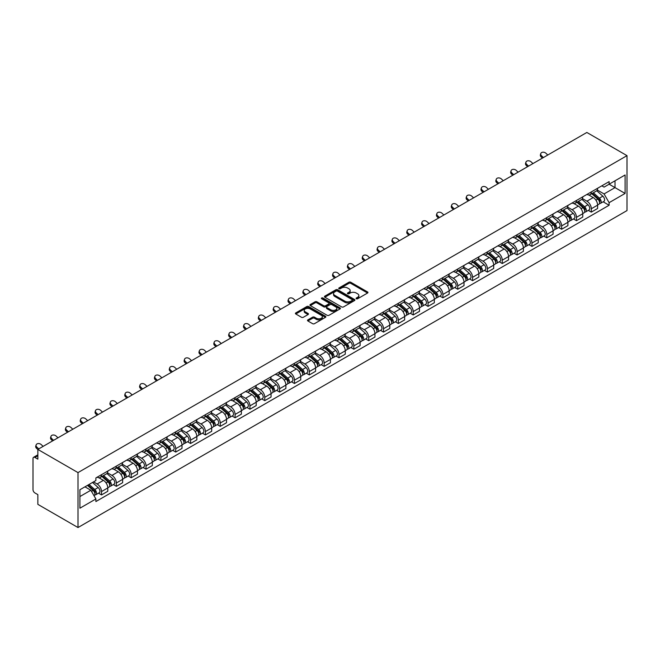 <?xml version="1.0" encoding="UTF-8"?>
<svg xmlns="http://www.w3.org/2000/svg" width="660" height="660" viewBox="0 0 660 660"><rect width="100%" height="100%" fill="white"/><g stroke="black" fill="none" stroke-linecap="round" stroke-linejoin="round"><path stroke-width="0.99" d="M356.334 298.757A0.924 0.536 0 0 0 357.646 298.757L367.562 293.032A1.32 0.759 0 0 0 367.95 292.487A1.32 0.759 0 0 0 367.562 291.951L350.757 282.249A1.32 0.759 0 0 0 348.884 282.249L338.968 287.974A0.924 0.536 0 0 0 340.271 288.733L341.558 287.991A4.224 2.442 0 0 1 347.531 287.991L348.934 288.799A4.224 2.442 0 0 1 350.171 290.524A4.224 2.442 0 0 1 348.934 292.248L347.647 292.99A0.924 0.536 0 0 0 348.959 293.741L350.237 293.007A4.224 2.442 0 0 1 356.218 293.007L357.621 293.815A4.224 2.442 0 0 1 358.858 295.54A4.224 2.442 0 0 1 357.621 297.264L356.334 298.007A0.924 0.536 0 0 0 356.334 298.757L356.334 298.007M307.89 319.885A1.32 0.759 0 0 0 307.502 320.422A1.32 0.759 0 0 0 307.89 320.958L312.601 323.68A1.32 0.759 0 0 0 314.474 323.68L325.495 317.32A1.32 0.759 0 0 0 325.875 316.784A1.32 0.759 0 0 0 325.495 316.239L308.682 306.537A1.32 0.759 0 0 0 306.809 306.537L295.796 312.898A1.32 0.759 0 0 0 295.408 313.442A1.32 0.759 0 0 0 295.796 313.978L301.488 317.27A1.32 0.759 0 0 0 303.361 317.27L308.072 314.548A1.32 0.759 0 0 0 308.459 314.003A1.32 0.759 0 0 0 308.072 313.467L305.25 311.834A3.531 2.038 0 0 1 304.21 310.39A3.531 2.038 0 0 1 306.397 308.509A3.531 2.038 0 0 1 310.25 308.946L321.313 315.34A3.531 2.038 0 0 1 322.344 316.784A3.531 2.038 0 0 1 320.166 318.664A3.531 2.038 0 0 1 316.313 318.227L314.474 317.163A1.32 0.759 0 0 0 312.601 317.163L307.89 319.885L307.89 320.958L312.601 318.26L312.601 317.163M78.004 472.601L37.851 449.419L586.847 132.462L627 155.644L78.004 472.601L78.004 527.538L627 210.581L627 155.644M341.649 306.916A1.32 0.759 0 0 0 343.513 306.916L354.536 300.556A1.32 0.759 0 0 0 354.923 300.011A1.32 0.759 0 0 0 354.536 299.475L337.73 289.765A1.32 0.759 0 0 0 335.858 289.765L324.835 296.134A1.32 0.759 0 0 0 324.448 296.67A1.32 0.759 0 0 0 324.835 297.206L341.649 306.916M321.989 298.955A0.924 0.536 0 0 1 322.921 299.087L322.921 297.99L340.015 307.857A1.32 0.759 0 0 1 340.403 308.393A1.32 0.759 0 0 1 340.015 308.938L328.993 315.298A1.32 0.759 0 0 1 327.129 315.298L310.315 305.596L310.315 304.516A1.32 0.759 0 0 0 309.928 305.052A1.32 0.759 0 0 0 310.315 305.596M310.315 304.516L315.034 301.793A1.32 0.759 0 0 1 316.899 301.793L323.713 305.728A1.32 0.759 0 0 0 325.586 305.728L328.713 303.922A1.32 0.759 0 0 0 329.101 303.385A1.32 0.759 0 0 0 328.713 302.841L321.618 298.749A0.924 0.536 0 0 1 322.921 297.99M37.851 449.419L37.851 459.145L34.906 457.446A2.689 1.551 -120 0 0 33.561 457.306A2.689 1.551 -120 0 0 33 458.543L33 489.637A2.689 1.551 -120 0 0 34.906 492.929L37.851 494.629L37.851 504.356L78.004 527.538M591.319 191.903A6.188 3.572 60 0 1 590.04 194.675L596.318 191.054A6.188 3.572 -120 0 0 597.597 188.273M582.409 198.561L586.946 201.185A6.188 3.572 60 0 1 591.319 208.766L597.597 205.136A6.188 3.572 -120 0 0 593.224 197.554L588.728 194.964M597.597 205.136L597.597 208.486L591.319 212.116L588.308 210.375M590.04 194.675A6.188 3.572 60 0 1 586.987 194.403M591.319 208.766L591.319 212.116M576.477 200.467A6.188 3.572 60 0 1 575.198 203.247L581.476 199.625A6.188 3.572 -120 0 0 582.755 196.845M573.466 218.947L576.477 220.688L582.755 217.058L582.755 213.708A6.188 3.572 -120 0 0 578.383 206.126L573.886 203.536M575.198 203.247A6.188 3.572 60 0 1 572.146 202.966M567.567 207.133L572.105 209.756A6.188 3.572 60 0 1 576.477 217.33L576.477 220.688M561.635 209.038A6.188 3.572 60 0 1 560.348 211.819L566.635 208.189A6.188 3.572 -120 0 0 567.913 205.417M558.624 227.518L561.635 229.251L567.913 225.629L567.913 222.28A6.188 3.572 -120 0 0 563.541 214.698L559.045 212.099M560.348 211.819A6.188 3.572 60 0 1 557.304 211.538M552.725 215.704L557.255 218.32A6.188 3.572 60 0 1 561.635 225.901L561.635 229.251M546.793 217.61A6.188 3.572 60 0 1 545.506 220.39L551.793 216.761A6.188 3.572 -120 0 0 553.072 213.98M543.782 236.082L546.793 237.823L553.072 234.201L553.072 230.843A6.188 3.572 -120 0 0 548.691 223.27L544.203 220.671M545.506 220.39A6.188 3.572 60 0 1 542.462 220.11M537.875 224.276L542.413 226.891A6.188 3.572 60 0 1 546.793 234.473L546.793 237.823M531.952 226.174A6.188 3.572 60 0 1 530.665 228.954L536.943 225.332A6.188 3.572 -120 0 0 538.23 222.552M528.94 244.654L531.952 246.394L538.23 242.764L538.23 239.415A6.188 3.572 -120 0 0 533.849 231.833L529.353 229.243M530.665 228.954A6.188 3.572 60 0 1 527.62 228.673M523.034 232.84L527.571 235.463A6.188 3.572 60 0 1 531.952 243.045L531.952 246.394M517.102 234.745A6.188 3.572 60 0 1 515.823 237.526L522.101 233.904A6.188 3.572 -120 0 0 523.388 231.124M514.099 253.225L517.102 254.966L523.388 251.336L523.388 247.987A6.188 3.572 -120 0 0 519.007 240.405L514.511 237.806M515.823 237.526A6.188 3.572 60 0 1 512.779 237.245M508.192 241.411L512.729 244.035A6.188 3.572 60 0 1 517.102 251.608L517.102 254.966M502.26 243.317A6.188 3.572 60 0 1 500.981 246.097L507.26 242.467A6.188 3.572 -120 0 0 508.538 239.687M499.249 261.797L502.26 263.53L508.546 259.908L508.546 256.558A6.188 3.572 -120 0 0 504.166 248.977L499.669 246.378M500.981 246.097A6.188 3.572 60 0 1 497.937 245.817M493.35 249.983L497.887 252.599A6.188 3.572 60 0 1 502.26 260.18L502.26 263.53M487.418 251.889A6.188 3.572 60 0 1 486.139 254.661L492.418 251.039A6.188 3.572 -120 0 0 493.696 248.259M484.407 270.361L487.418 272.101L493.696 268.48L493.696 265.122A6.188 3.572 -120 0 0 489.324 257.54L484.828 254.95M486.139 254.661A6.188 3.572 60 0 1 483.087 254.389M478.508 258.555L483.046 261.17A6.188 3.572 60 0 1 487.418 268.752L487.418 272.101M472.577 260.452A6.188 3.572 60 0 1 471.298 263.233L477.576 259.611A6.188 3.572 -120 0 0 478.855 256.831M469.565 278.933L472.577 280.673L478.855 277.043L478.855 273.694A6.188 3.572 -120 0 0 474.482 266.112L469.986 263.522M471.298 263.233A6.188 3.572 60 0 1 468.245 262.952M463.666 267.118L468.204 269.742A6.188 3.572 60 0 1 472.577 277.324L472.577 280.673M457.735 269.024A6.188 3.572 60 0 1 456.456 271.804L462.734 268.174A6.188 3.572 -120 0 0 464.013 265.402M454.723 287.504L457.735 289.237L464.013 285.615L464.013 282.265A6.188 3.572 -120 0 0 459.64 274.684L455.144 272.085M456.456 271.804A6.188 3.572 60 0 1 453.404 271.524M448.825 275.69L453.354 278.305A6.188 3.572 60 0 1 457.735 285.887L457.735 289.237M442.893 277.596A6.188 3.572 60 0 1 441.606 280.376L447.892 276.746A6.188 3.572 -120 0 0 449.171 273.966M439.882 296.068L442.893 297.808L449.171 294.187L449.171 290.837A6.188 3.572 -120 0 0 444.79 283.255L440.303 280.657M441.606 280.376A6.188 3.572 60 0 1 438.562 280.096M433.983 284.262L438.512 286.877A6.188 3.572 60 0 1 442.893 294.459L442.893 297.808M428.051 286.168A6.188 3.572 60 0 1 426.764 288.94L433.042 285.318A6.188 3.572 -120 0 0 434.329 282.538M425.04 304.639L428.051 306.38L434.329 302.75L434.329 299.401A6.188 3.572 -120 0 0 429.949 291.819L425.461 289.228M426.764 288.94A6.188 3.572 60 0 1 423.72 288.659M419.133 292.825L423.67 295.449A6.188 3.572 60 0 1 428.051 303.031L428.051 306.38M413.209 294.731A6.188 3.572 60 0 1 411.923 297.512L418.201 293.89A6.188 3.572 -120 0 0 419.488 291.109M410.198 313.211L413.209 314.952L419.488 311.322L419.488 307.972A6.188 3.572 -120 0 0 415.107 300.391L410.611 297.8M411.923 297.512A6.188 3.572 60 0 1 408.878 297.231M404.291 301.397L408.829 304.021A6.188 3.572 60 0 1 413.209 311.594L413.209 314.952M398.359 303.303A6.188 3.572 60 0 1 397.081 306.083L403.359 302.453A6.188 3.572 -120 0 0 404.646 299.681M395.348 321.783L398.359 323.515L404.646 319.894L404.646 316.544A6.188 3.572 -120 0 0 400.265 308.962L395.769 306.364M397.081 306.083A6.188 3.572 60 0 1 394.036 305.803M389.45 309.969L393.987 312.584A6.188 3.572 60 0 1 398.359 320.166L398.359 323.515M383.518 311.875A6.188 3.572 60 0 1 382.239 314.647L388.517 311.025A6.188 3.572 -120 0 0 389.796 308.245M380.507 330.346L383.518 332.087L389.796 328.465L389.796 325.108A6.188 3.572 -120 0 0 385.423 317.534L380.927 314.935M382.239 314.647A6.188 3.572 60 0 1 379.195 314.375M374.608 318.541L379.145 321.156A6.188 3.572 60 0 1 383.518 328.738L383.518 332.087M368.676 320.438A6.188 3.572 60 0 1 367.397 323.218L373.675 319.597A6.188 3.572 -120 0 0 374.954 316.816M365.665 338.918L368.676 340.659L374.954 337.029L374.954 333.679A6.188 3.572 -120 0 0 370.582 326.098L366.085 323.507M367.397 323.218A6.188 3.572 60 0 1 364.345 322.938M359.766 327.104L364.303 329.728A6.188 3.572 60 0 1 368.676 337.31L368.676 340.659M353.834 329.01A6.188 3.572 60 0 1 352.555 331.79L358.834 328.16A6.188 3.572 -120 0 0 360.112 325.388M350.823 347.49L353.834 349.222L360.112 345.601L360.112 342.251A6.188 3.572 -120 0 0 355.74 334.67L351.244 332.071M352.555 331.79A6.188 3.572 60 0 1 349.503 331.51M344.924 335.676L349.453 338.291A6.188 3.572 60 0 1 353.834 345.873L353.834 349.222M338.992 337.582A6.188 3.572 60 0 1 337.705 340.362L343.992 336.732A6.188 3.572 -120 0 0 345.271 333.952M335.981 356.053L338.992 357.794L345.271 354.173L345.271 350.823A6.188 3.572 -120 0 0 340.898 343.241L336.402 340.642M337.705 340.362A6.188 3.572 60 0 1 334.661 340.082M330.082 344.248L334.612 346.863A6.188 3.572 60 0 1 338.992 354.445L338.992 357.794M324.151 346.153A6.188 3.572 60 0 1 322.864 348.925L329.15 345.304A6.188 3.572 -120 0 0 330.429 342.524M321.139 364.625L324.151 366.366L330.429 362.736L330.429 359.387A6.188 3.572 -120 0 0 326.048 351.805L321.56 349.214M322.864 348.925A6.188 3.572 60 0 1 319.82 348.653M315.233 352.811L319.77 355.435A6.188 3.572 60 0 1 324.151 363.016L324.151 366.366M309.309 354.717A6.188 3.572 60 0 1 308.022 357.497L314.3 353.875A6.188 3.572 -120 0 0 315.587 351.095M306.298 373.197L309.309 374.938L315.587 371.308L315.587 367.958A6.188 3.572 -120 0 0 311.207 360.376L306.71 357.786M308.022 357.497A6.188 3.572 60 0 1 304.978 357.217M300.391 361.383L304.928 364.007A6.188 3.572 60 0 1 309.309 371.58L309.309 374.938M294.459 363.289A6.188 3.572 60 0 1 293.18 366.069L299.459 362.439A6.188 3.572 -120 0 0 300.745 359.667M291.448 381.769L294.459 383.501L300.745 379.879L300.745 376.53A6.188 3.572 -120 0 0 296.365 368.948L291.868 366.349M293.18 366.069A6.188 3.572 60 0 1 290.136 365.788M285.549 369.955L290.087 372.57A6.188 3.572 60 0 1 294.459 380.152L294.459 383.501M279.617 371.861A6.188 3.572 60 0 1 278.338 374.641L284.617 371.011A6.188 3.572 -120 0 0 285.896 368.23M276.606 390.332L279.617 392.073L285.896 388.451L285.896 385.093A6.188 3.572 -120 0 0 281.523 377.52L277.027 374.921M278.338 374.641A6.188 3.572 60 0 1 275.294 374.36M270.707 378.526L275.245 381.142A6.188 3.572 60 0 1 279.617 388.724L279.617 392.073M264.775 380.424A6.188 3.572 60 0 1 263.497 383.204L269.775 379.582A6.188 3.572 -120 0 0 271.054 376.802M261.764 398.904L264.775 400.645L271.054 397.015L271.054 393.665A6.188 3.572 -120 0 0 266.681 386.084L262.185 383.493M263.497 383.204A6.188 3.572 60 0 1 260.444 382.924M255.865 387.09L260.403 389.713A6.188 3.572 60 0 1 264.775 397.295L264.775 400.645M249.934 388.996A6.188 3.572 60 0 1 248.655 391.776L254.933 388.154A6.188 3.572 -120 0 0 256.212 385.374M246.922 407.476L249.934 409.216L256.212 405.587L256.212 402.237A6.188 3.572 -120 0 0 251.839 394.655L247.343 392.057M248.655 391.776A6.188 3.572 60 0 1 245.602 391.495M241.024 395.662L245.561 398.277A6.188 3.572 60 0 1 249.934 405.859L249.934 409.216M235.092 397.567A6.188 3.572 60 0 1 233.813 400.348L240.091 396.718A6.188 3.572 -120 0 0 241.37 393.938M232.081 416.048L235.092 417.78L241.37 414.158L241.37 410.809A6.188 3.572 -120 0 0 236.998 403.227L232.501 400.628M233.813 400.348A6.188 3.572 60 0 1 230.761 400.067M226.182 404.233L230.711 406.849A6.188 3.572 60 0 1 235.092 414.43L235.092 417.78M220.25 406.139A6.188 3.572 60 0 1 218.963 408.911L225.25 405.289A6.188 3.572 -120 0 0 226.528 402.509M217.239 424.611L220.25 426.352L226.528 422.73L226.528 419.372A6.188 3.572 -120 0 0 222.148 411.79L217.66 409.2M218.963 408.911A6.188 3.572 60 0 1 215.919 408.639M211.34 412.805L215.87 415.421A6.188 3.572 60 0 1 220.25 423.002L220.25 426.352M205.408 414.703A6.188 3.572 60 0 1 204.121 417.483L210.4 413.861A6.188 3.572 -120 0 0 211.687 411.081M202.397 433.183L205.408 434.923L211.687 431.293L211.687 427.944A6.188 3.572 -120 0 0 207.306 420.362L202.81 417.772M204.121 417.483A6.188 3.572 60 0 1 201.077 417.202M196.49 421.369L201.028 423.992A6.188 3.572 60 0 1 205.408 431.574L205.408 434.923M190.558 423.274A6.188 3.572 60 0 1 189.28 426.055L195.558 422.425A6.188 3.572 -120 0 0 196.845 419.653M187.555 441.755L190.567 443.487L196.845 439.865L196.845 436.516A6.188 3.572 -120 0 0 192.464 428.934L187.968 426.335M189.28 426.055A6.188 3.572 60 0 1 186.236 425.774M181.648 429.94L186.186 432.556A6.188 3.572 60 0 1 190.567 440.137L190.567 443.487M175.717 431.846A6.188 3.572 60 0 1 174.438 434.627L180.716 430.996A6.188 3.572 -120 0 0 182.003 428.216M172.706 450.318L175.717 452.059L182.003 448.437L182.003 445.087A6.188 3.572 -120 0 0 177.623 437.506L173.126 434.907M174.438 434.627A6.188 3.572 60 0 1 171.394 434.346M166.807 438.512L171.344 441.127A6.188 3.572 60 0 1 175.717 448.709L175.717 452.059M160.875 440.418A6.188 3.572 60 0 1 159.596 443.19L165.874 439.568A6.188 3.572 -120 0 0 167.153 436.788M157.864 458.89L160.875 460.63L167.153 457.001L167.153 453.651A6.188 3.572 -120 0 0 162.781 446.069L158.285 443.479M159.596 443.19A6.188 3.572 60 0 1 156.552 442.909M151.965 447.076L156.502 449.699A6.188 3.572 60 0 1 160.875 457.281L160.875 460.63M146.033 448.981A6.188 3.572 60 0 1 144.755 451.762L151.033 448.14A6.188 3.572 -120 0 0 152.311 445.36M143.022 467.462L146.033 469.202L152.311 465.572L152.311 462.223A6.188 3.572 -120 0 0 147.939 454.641L143.443 452.05M144.755 451.762A6.188 3.572 60 0 1 141.702 451.481M137.123 455.647L141.661 458.271A6.188 3.572 60 0 1 146.033 465.844L146.033 469.202M131.191 457.553A6.188 3.572 60 0 1 129.913 460.334L136.191 456.704A6.188 3.572 -120 0 0 137.47 453.931M128.18 476.033L131.191 477.766L137.47 474.144L137.47 470.794A6.188 3.572 -120 0 0 133.097 463.213L128.601 460.614M129.913 460.334A6.188 3.572 60 0 1 126.86 460.053M122.281 464.219L126.811 466.834A6.188 3.572 60 0 1 131.191 474.416L131.191 477.766M116.35 466.125A6.188 3.572 60 0 1 115.063 468.897L121.349 465.275A6.188 3.572 -120 0 0 122.628 462.495M113.338 484.597L116.35 486.337L122.628 482.716L122.628 479.358A6.188 3.572 -120 0 0 118.247 471.784L113.759 469.186M115.063 468.897A6.188 3.572 60 0 1 112.018 468.625M107.44 472.791L111.969 475.406A6.188 3.572 60 0 1 116.35 482.988L116.35 486.337M101.508 474.688A6.188 3.572 60 0 1 100.221 477.469L106.499 473.847A6.188 3.572 -120 0 0 107.786 471.067M98.497 493.168L101.508 494.909L107.786 491.279L107.786 487.93A6.188 3.572 -120 0 0 103.406 480.348L98.918 477.757M100.221 477.469A6.188 3.572 60 0 1 97.177 477.188M93.514 481.891L97.127 483.978A6.188 3.572 60 0 1 101.508 491.56L101.508 494.909M601.837 185.831L604.073 187.118L625.094 174.982L615.013 180.807L615.013 187.613L604.073 193.933L597.25 189.998M79.909 496.551L90.849 490.24L95.89 498.968L79.909 508.2L79.909 489.745L95.89 480.513L95.89 477.931L609.114 181.624L609.114 184.206L625.094 193.438L609.114 202.669L604.073 193.933M625.094 174.982L625.094 193.438M95.89 498.968L95.89 501.55L609.114 205.252L609.114 202.669M90.849 490.24L84.95 486.832M603.149 201.811L609.114 205.252M356.705 298.889L357.621 298.361A4.224 2.442 0 0 0 358.858 296.637L358.858 295.54M350.171 290.524L350.171 291.621A4.224 2.442 0 0 1 348.934 293.345L348.018 293.873M367.546 293.04L350.757 283.346A1.32 0.759 0 0 0 348.884 283.346L339.331 288.857M354.519 300.564L337.73 290.87A1.32 0.759 0 0 0 335.858 290.87L324.852 297.223L324.835 296.134M352.201 300.391A0.924 0.536 0 0 0 352.201 299.632L337.45 291.118A0.924 0.536 0 0 0 336.138 291.118L334.785 291.901A4.224 2.442 0 0 0 333.548 293.626A4.224 2.442 0 0 0 334.785 295.35L344.875 301.174A4.224 2.442 0 0 0 350.848 301.174L352.201 300.391L352.201 301.488A0.924 0.536 0 0 0 352.473 301.108L352.473 300.011M333.548 293.626L333.548 294.723A4.224 2.442 0 0 0 334.785 296.447L334.785 295.35M352.201 301.488L350.848 302.272A4.224 2.442 0 0 1 344.875 302.272L334.785 296.447M310.332 305.605L315.034 302.89L315.034 301.793M329.101 303.385L329.101 304.483A1.32 0.759 0 0 1 328.713 305.019L325.586 306.826A1.32 0.759 0 0 1 323.713 306.826L316.899 302.89A1.32 0.759 0 0 0 315.034 302.89M322.921 299.087L339.999 308.946M330.792 309.812A3.531 2.038 0 0 0 334.645 310.258A3.531 2.038 0 0 0 336.823 308.368A3.531 2.038 0 0 0 335.791 306.925L331.889 304.681A1.32 0.759 0 0 0 330.025 304.681L326.89 306.479A1.32 0.759 0 0 0 326.502 307.024A1.32 0.759 0 0 0 326.89 307.56L330.792 309.812L330.792 310.909A3.531 2.038 0 0 0 334.645 311.355A3.531 2.038 0 0 0 336.823 309.466L336.823 308.368M326.502 307.024L326.502 308.121A1.32 0.759 0 0 0 326.89 308.657L326.89 307.56M330.792 310.909L326.89 308.657M322.344 316.784L322.344 317.881A3.531 2.038 0 0 1 320.166 319.762A3.531 2.038 0 0 1 316.313 319.325L314.474 318.26A1.32 0.759 0 0 0 312.601 318.26M304.21 310.39L304.21 311.487A3.531 2.038 0 0 0 305.25 312.931L305.25 311.834M308.055 314.556L305.25 312.931M325.471 317.328L308.682 307.634A1.32 0.759 0 0 0 306.809 307.634L295.812 313.987L295.796 312.898M591.748 193.694L597.795 199.089A3.366 1.939 60 0 1 598.851 204.286L597.597 205.012M591.913 193.834L594.759 195.475M592.358 193.339L599.09 199.345A1.617 0.932 60 0 1 599.593 201.844A1.617 0.932 60 0 1 599.453 201.902M593.365 192.753L599.412 198.157A3.366 1.939 60 0 1 600.468 203.354A3.366 1.939 60 0 1 599.453 203.462M596.739 190.732L602.844 196.177A3.366 1.939 60 0 1 603.9 201.374L600.468 203.354M547.792 155.009L545.919 153.252A3.094 2.236 17.7 0 0 542.933 152.196A3.094 2.236 17.7 0 0 540.779 153.574A3.094 2.236 17.7 0 0 541.538 155.785L541.175 156.931A3.094 2.236 -162.3 0 1 540.416 154.729L540.779 153.574M543.419 157.542L541.538 155.785M541.175 156.931L542.429 158.111M576.906 202.257L582.953 207.661A3.366 1.939 60 0 1 584.009 212.858L582.755 213.584M577.063 202.405L579.917 204.047M577.516 201.91L584.248 207.916A1.617 0.932 60 0 1 584.752 210.408A1.617 0.932 60 0 1 584.603 210.466M578.523 201.325L584.57 206.72A3.366 1.939 60 0 1 585.626 211.926A3.366 1.939 60 0 1 584.611 212.033M581.897 199.303L587.994 204.749A3.366 1.939 60 0 1 589.05 209.946L585.626 211.926M562.064 210.829L568.111 216.224A3.366 1.939 60 0 1 569.167 221.43L567.913 222.156M562.221 210.969L565.067 212.619M562.675 210.474L569.407 216.48A1.617 0.932 60 0 1 569.91 218.98A1.617 0.932 60 0 1 569.761 219.037M563.681 209.896L569.729 215.292A3.366 1.939 60 0 1 570.784 220.498A3.366 1.939 60 0 1 569.77 220.605M567.056 207.867L573.152 213.312A3.366 1.939 60 0 1 574.208 218.518L570.784 220.498M532.95 163.581L531.077 161.824A3.094 2.236 17.7 0 0 528.091 160.768A3.094 2.236 17.7 0 0 525.938 162.145A3.094 2.236 17.7 0 0 526.696 164.348L526.333 165.503A3.094 2.236 -162.3 0 1 525.574 163.3L525.938 162.145M528.569 166.106L526.696 164.348M526.333 165.503L527.587 166.675M518.108 172.153L516.236 170.395A3.094 2.236 17.7 0 0 513.241 169.331A3.094 2.236 17.7 0 0 511.096 170.717A3.094 2.236 17.7 0 0 511.855 172.92L511.492 174.075A3.094 2.236 -162.3 0 1 510.724 171.864L511.096 170.717M513.727 174.677L511.855 172.92M511.492 174.075L512.746 175.246M547.222 219.4L553.27 224.796A3.366 1.939 60 0 1 554.326 229.993L553.072 230.72M547.379 219.541L550.226 221.183M547.833 219.046L554.565 225.052A1.617 0.932 60 0 1 555.068 227.551A1.617 0.932 60 0 1 554.92 227.609M548.839 218.468L554.887 223.864A3.366 1.939 60 0 1 555.943 229.061A3.366 1.939 60 0 1 554.928 229.168M552.214 216.439L558.31 221.884A3.366 1.939 60 0 1 559.366 227.089L555.943 229.061M532.381 227.972L538.428 233.368A3.366 1.939 60 0 1 539.484 238.565L538.23 239.291M532.538 228.112L535.384 229.754M532.991 227.617L539.715 233.624A1.617 0.932 60 0 1 540.226 236.115A1.617 0.932 60 0 1 540.078 236.173M533.998 227.032L540.045 232.435A3.366 1.939 60 0 1 541.101 237.633A3.366 1.939 60 0 1 540.086 237.74M537.364 225.011L543.469 230.455A3.366 1.939 60 0 1 544.525 235.653L541.101 237.633M517.539 236.536L523.586 241.931A3.366 1.939 60 0 1 524.642 247.137L523.38 247.863M517.696 236.684L520.542 238.326M518.141 236.189L524.873 242.187A1.617 0.932 60 0 1 525.385 244.687A1.617 0.932 60 0 1 525.236 244.745M519.156 235.603L525.203 240.999A3.366 1.939 60 0 1 526.259 246.205A3.366 1.939 60 0 1 525.244 246.312M522.522 233.582L528.627 239.027A3.366 1.939 60 0 1 529.683 244.225L526.259 246.205M503.266 180.716L501.394 178.967A3.094 2.236 17.7 0 0 498.399 177.903A3.094 2.236 17.7 0 0 496.254 179.289A3.094 2.236 17.7 0 0 497.013 181.492L496.642 182.638A3.094 2.236 -162.3 0 1 495.883 180.436L496.254 179.289M498.886 183.249L497.013 181.492M496.642 182.638L497.896 183.818M488.425 189.288L486.544 187.531A3.094 2.236 17.7 0 0 483.557 186.475A3.094 2.236 17.7 0 0 481.412 187.852A3.094 2.236 17.7 0 0 482.171 190.063L481.8 191.21A3.094 2.236 -162.3 0 1 481.041 189.007L481.412 187.852M484.044 191.812L482.171 190.063M481.8 191.21L483.054 192.39M473.575 197.86L471.702 196.102A3.094 2.236 17.7 0 0 468.715 195.046A3.094 2.236 17.7 0 0 466.57 196.424A3.094 2.236 17.7 0 0 467.329 198.627L466.958 199.782A3.094 2.236 -162.3 0 1 466.199 197.579L466.57 196.424M469.202 200.384L467.329 198.627M466.958 199.782L468.212 200.953M502.689 245.108L508.736 250.503A3.366 1.939 60 0 1 509.792 255.709L508.538 256.426M502.854 245.248L505.7 246.898M503.299 244.753L510.031 250.759A1.617 0.932 60 0 1 510.543 253.258A1.617 0.932 60 0 1 510.394 253.316M504.306 244.175L510.361 249.571A3.366 1.939 60 0 1 511.417 254.768A3.366 1.939 60 0 1 510.394 254.884M507.68 242.146L513.785 247.591A3.366 1.939 60 0 1 514.841 252.797L511.417 254.768M458.733 206.431L456.86 204.674A3.094 2.236 17.7 0 0 453.874 203.61A3.094 2.236 17.7 0 0 451.729 204.996A3.094 2.236 17.7 0 0 452.488 207.199L452.116 208.354A3.094 2.236 -162.3 0 1 451.358 206.143L451.729 204.996M454.361 208.956L452.488 207.199M452.116 208.354L453.37 209.525M487.847 253.679L493.894 259.075A3.366 1.939 60 0 1 494.951 264.272L493.696 264.998M488.012 253.82L490.858 255.461M488.458 253.325L495.19 259.33A1.617 0.932 60 0 1 495.693 261.83A1.617 0.932 60 0 1 495.553 261.888M489.464 252.739L495.511 258.142A3.366 1.939 60 0 1 496.567 263.34A3.366 1.939 60 0 1 495.553 263.447M492.838 250.717L498.943 256.162A3.366 1.939 60 0 1 499.999 261.36L496.567 263.34M443.891 214.995L442.018 213.238A3.094 2.236 17.7 0 0 439.032 212.182A3.094 2.236 17.7 0 0 436.879 213.559A3.094 2.236 17.7 0 0 437.638 215.77L437.275 216.917A3.094 2.236 -162.3 0 1 436.516 214.714L436.879 213.559M439.519 217.528L437.638 215.77M437.275 216.917L438.529 218.097M473.005 262.243L479.053 267.647A3.366 1.939 60 0 1 480.109 272.844L478.855 273.57M473.17 262.391L476.017 264.033M473.616 261.896L480.348 267.902A1.617 0.932 60 0 1 480.851 270.394A1.617 0.932 60 0 1 480.703 270.451M474.622 261.31L480.67 266.706A3.366 1.939 60 0 1 481.726 271.912A3.366 1.939 60 0 1 480.711 272.019M477.997 259.289L484.093 264.734A3.366 1.939 60 0 1 485.149 269.932L481.726 271.912M429.049 223.567L427.177 221.809A3.094 2.236 17.7 0 0 424.19 220.753A3.094 2.236 17.7 0 0 422.037 222.131A3.094 2.236 17.7 0 0 422.796 224.334L422.433 225.489A3.094 2.236 -162.3 0 1 421.674 223.286L422.037 222.131M424.677 226.091L422.796 224.334M422.433 225.489L423.687 226.66M458.164 270.814L464.211 276.21A3.366 1.939 60 0 1 465.267 281.416L464.013 282.142M458.32 270.955L461.167 272.605M458.774 270.46L465.506 276.466A1.617 0.932 60 0 1 466.01 278.965A1.617 0.932 60 0 1 465.861 279.023M459.781 269.882L465.828 275.278A3.366 1.939 60 0 1 466.884 280.483A3.366 1.939 60 0 1 465.869 280.591M463.155 267.861L469.252 273.298A3.366 1.939 60 0 1 470.308 278.503L466.884 280.483M414.208 232.138L412.335 230.381A3.094 2.236 17.7 0 0 409.34 229.317A3.094 2.236 17.7 0 0 407.195 230.703A3.094 2.236 17.7 0 0 407.954 232.906L407.591 234.061A3.094 2.236 -162.3 0 1 406.832 231.85L407.195 230.703M409.827 234.663L407.954 232.906M407.591 234.061L408.845 235.232M443.322 279.386L449.369 284.782A3.366 1.939 60 0 1 450.425 289.988L449.171 290.705M443.479 279.526L446.325 281.168M443.933 279.031L450.664 285.037A1.617 0.932 60 0 1 451.168 287.537A1.617 0.932 60 0 1 451.019 287.595M444.939 278.454L450.986 283.849A3.366 1.939 60 0 1 452.042 289.047A3.366 1.939 60 0 1 451.028 289.154M448.313 276.424L454.41 281.87A3.366 1.939 60 0 1 455.466 287.075L452.042 289.047M428.48 287.958L434.528 293.353A3.366 1.939 60 0 1 435.584 298.551L434.329 299.277M428.637 288.098L431.483 289.74M429.091 287.603L435.814 293.609A1.617 0.932 60 0 1 436.326 296.101A1.617 0.932 60 0 1 436.178 296.167M430.097 287.017L436.144 292.421A3.366 1.939 60 0 1 437.201 297.619A3.366 1.939 60 0 1 436.186 297.726M433.471 284.996L439.568 290.441A3.366 1.939 60 0 1 440.624 295.639L437.201 297.619M413.638 296.522L419.686 301.917A3.366 1.939 60 0 1 420.742 307.123L419.488 307.849M413.795 296.67L416.641 298.312M414.249 296.175L420.973 302.181A1.617 0.932 60 0 1 421.484 304.673A1.617 0.932 60 0 1 421.336 304.73M415.255 295.589L421.303 300.985A3.366 1.939 60 0 1 422.359 306.19A3.366 1.939 60 0 1 421.344 306.298M418.621 293.568L424.727 299.013A3.366 1.939 60 0 1 425.782 304.21L422.359 306.19M398.788 305.093L404.844 310.489A3.366 1.939 60 0 1 405.9 315.695L404.638 316.421M398.953 305.233L401.8 306.884M399.399 304.738L406.131 310.745A1.617 0.932 60 0 1 406.642 313.244A1.617 0.932 60 0 1 406.494 313.302M400.405 304.161L406.461 309.557A3.366 1.939 60 0 1 407.517 314.762A3.366 1.939 60 0 1 406.494 314.87M403.78 302.132L409.885 307.576A3.366 1.939 60 0 1 410.941 312.782L407.517 314.762M383.947 313.665L389.994 319.06A3.366 1.939 60 0 1 391.05 324.258L389.796 324.984M384.112 313.805L386.958 315.447M384.557 313.31L391.289 319.316A1.617 0.932 60 0 1 391.792 321.816A1.617 0.932 60 0 1 391.652 321.874M385.564 312.733L391.611 318.128A3.366 1.939 60 0 1 392.667 323.326A3.366 1.939 60 0 1 391.652 323.433M388.938 310.703L395.043 316.148A3.366 1.939 60 0 1 396.099 321.354L392.667 323.326M369.105 322.228L375.152 327.632A3.366 1.939 60 0 1 376.208 332.83L374.954 333.556M369.27 322.377L372.116 324.019M369.715 321.882L376.447 327.888A1.617 0.932 60 0 1 376.951 330.379A1.617 0.932 60 0 1 376.802 330.437M370.722 321.296L376.769 326.692A3.366 1.939 60 0 1 377.825 331.897A3.366 1.939 60 0 1 376.81 332.005M374.096 319.275L380.201 324.72A3.366 1.939 60 0 1 381.257 329.917L377.825 331.897M399.366 240.702L397.493 238.953A3.094 2.236 17.7 0 0 394.498 237.889A3.094 2.236 17.7 0 0 392.353 239.275A3.094 2.236 17.7 0 0 393.112 241.477L392.741 242.624A3.094 2.236 -162.3 0 1 391.982 240.422L392.353 239.275M394.985 243.235L393.112 241.477M392.741 242.624L394.003 243.804M384.524 249.274L382.643 247.516A3.094 2.236 17.7 0 0 379.657 246.46A3.094 2.236 17.7 0 0 377.512 247.838A3.094 2.236 17.7 0 0 378.271 250.049L377.899 251.196A3.094 2.236 -162.3 0 1 377.14 248.993L377.512 247.838M380.143 251.798L378.271 250.049M377.899 251.196L379.153 252.376M369.683 257.846L367.801 256.088A3.094 2.236 17.7 0 0 364.815 255.032A3.094 2.236 17.7 0 0 362.67 256.41A3.094 2.236 17.7 0 0 363.429 258.613L363.058 259.768A3.094 2.236 -162.3 0 1 362.299 257.565L362.67 256.41M365.302 260.37L363.429 258.613M363.058 259.768L364.312 260.939M354.832 266.417L352.96 264.66A3.094 2.236 17.7 0 0 349.973 263.596A3.094 2.236 17.7 0 0 347.828 264.982A3.094 2.236 17.7 0 0 348.587 267.185L348.216 268.339A3.094 2.236 -162.3 0 1 347.457 266.128L347.828 264.982M350.46 268.942L348.587 267.185M348.216 268.339L349.47 269.511M339.991 274.981L338.118 273.224A3.094 2.236 17.7 0 0 335.132 272.167A3.094 2.236 17.7 0 0 332.978 273.545A3.094 2.236 17.7 0 0 333.745 275.756L333.374 276.903A3.094 2.236 -162.3 0 1 332.615 274.7L332.978 273.545M335.618 277.513L333.745 275.756M333.374 276.903L334.628 278.083M325.149 283.552L323.276 281.795A3.094 2.236 17.7 0 0 320.29 280.739A3.094 2.236 17.7 0 0 318.137 282.117A3.094 2.236 17.7 0 0 318.896 284.32L318.533 285.475A3.094 2.236 -162.3 0 1 317.774 283.272L318.137 282.117M320.776 286.077L318.896 284.32M318.533 285.475L319.786 286.646M354.263 330.8L360.31 336.196A3.366 1.939 60 0 1 361.366 341.401L360.112 342.127M354.42 330.949L357.274 332.59M354.874 330.445L361.606 336.451A1.617 0.932 60 0 1 362.109 338.951A1.617 0.932 60 0 1 361.96 339.009M355.88 329.868L361.927 335.263A3.366 1.939 60 0 1 362.983 340.469A3.366 1.939 60 0 1 361.969 340.576M359.254 327.847L365.351 333.284A3.366 1.939 60 0 1 366.407 338.489L362.983 340.469M310.307 292.124L308.435 290.367A3.094 2.236 17.7 0 0 305.448 289.311A3.094 2.236 17.7 0 0 303.295 290.689A3.094 2.236 17.7 0 0 304.054 292.891L303.691 294.046A3.094 2.236 -162.3 0 1 302.932 291.835L303.295 290.689M305.926 294.649L304.054 292.891M303.691 294.046L304.945 295.218M339.421 339.372L345.469 344.767A3.366 1.939 60 0 1 346.525 349.973L345.271 350.691M339.578 339.512L342.424 341.154M340.032 339.017L346.764 345.023A1.617 0.932 60 0 1 347.267 347.523A1.617 0.932 60 0 1 347.119 347.581M341.038 338.44L347.086 343.835A3.366 1.939 60 0 1 348.142 349.033A3.366 1.939 60 0 1 347.127 349.14M344.413 336.41L350.51 341.855A3.366 1.939 60 0 1 351.565 347.061L348.142 349.033M295.465 300.688L293.593 298.939A3.094 2.236 17.7 0 0 290.598 297.875A3.094 2.236 17.7 0 0 288.453 299.26A3.094 2.236 17.7 0 0 289.212 301.463L288.849 302.61A3.094 2.236 -162.3 0 1 288.082 300.407L288.453 299.26M291.085 303.221L289.212 301.463M288.849 302.61L290.103 303.79M324.58 347.944L330.627 353.339A3.366 1.939 60 0 1 331.683 358.537L330.429 359.263M324.736 348.084L327.583 349.726M325.19 347.589L331.914 353.595A1.617 0.932 60 0 1 332.425 356.087A1.617 0.932 60 0 1 332.277 356.152M326.197 347.003L332.244 352.407A3.366 1.939 60 0 1 333.3 357.604A3.366 1.939 60 0 1 332.285 357.712M329.571 344.982L335.668 350.427A3.366 1.939 60 0 1 336.724 355.624L333.3 357.604M280.624 309.26L278.751 307.502A3.094 2.236 17.7 0 0 275.756 306.446A3.094 2.236 17.7 0 0 273.611 307.824A3.094 2.236 17.7 0 0 274.37 310.035L273.999 311.182A3.094 2.236 -162.3 0 1 273.24 308.979L273.611 307.824M276.243 311.792L274.37 310.035M273.999 311.182L275.253 312.361M309.738 356.507L315.785 361.911A3.366 1.939 60 0 1 316.841 367.108L315.587 367.834M309.895 356.656L312.741 358.298M310.349 356.161L317.072 362.167A1.617 0.932 60 0 1 317.584 364.658A1.617 0.932 60 0 1 317.435 364.716M311.355 355.575L317.402 360.971A3.366 1.939 60 0 1 318.458 366.176A3.366 1.939 60 0 1 317.443 366.284M314.721 353.554L320.826 358.999A3.366 1.939 60 0 1 321.882 364.196L318.458 366.176M265.782 317.831L263.901 316.074A3.094 2.236 17.7 0 0 260.914 315.018A3.094 2.236 17.7 0 0 258.769 316.396A3.094 2.236 17.7 0 0 259.528 318.599L259.157 319.753A3.094 2.236 -162.3 0 1 258.398 317.551L258.769 316.396M261.401 320.356L259.528 318.599M259.157 319.753L260.411 320.925M294.888 365.079L300.943 370.474A3.366 1.939 60 0 1 302 375.68L300.737 376.406M295.053 365.219L297.899 366.869M295.498 364.724L302.23 370.73A1.617 0.932 60 0 1 302.742 373.23A1.617 0.932 60 0 1 302.593 373.288M296.513 364.147L302.56 369.542A3.366 1.939 60 0 1 303.616 374.748A3.366 1.939 60 0 1 302.602 374.855M299.879 362.117L305.984 367.562A3.366 1.939 60 0 1 307.04 372.768L303.616 374.748M250.932 326.403L249.059 324.646A3.094 2.236 17.7 0 0 246.073 323.582A3.094 2.236 17.7 0 0 243.928 324.967A3.094 2.236 17.7 0 0 244.687 327.17L244.315 328.325A3.094 2.236 -162.3 0 1 243.556 326.114L243.928 324.967M246.559 328.927L244.687 327.17M244.315 328.325L245.57 329.497M280.046 373.651L286.093 379.046A3.366 1.939 60 0 1 287.149 384.244L285.896 384.97M280.211 373.791L283.058 375.433M280.657 373.296L287.389 379.302A1.617 0.932 60 0 1 287.9 381.802A1.617 0.932 60 0 1 287.752 381.859M281.663 372.718L287.719 378.114A3.366 1.939 60 0 1 288.775 383.311A3.366 1.939 60 0 1 287.752 383.419M285.037 370.689L291.142 376.134A3.366 1.939 60 0 1 292.198 381.34L288.775 383.311M236.09 334.966L234.217 333.217A3.094 2.236 17.7 0 0 231.231 332.153A3.094 2.236 17.7 0 0 229.086 333.539A3.094 2.236 17.7 0 0 229.845 335.742L229.474 336.889A3.094 2.236 -162.3 0 1 228.715 334.686L229.086 333.539M231.718 337.499L229.845 335.742M229.474 336.889L230.728 338.068M265.204 382.222L271.252 387.618A3.366 1.939 60 0 1 272.308 392.815L271.054 393.541M265.37 382.363L268.216 384.004M265.815 381.868L272.547 387.874A1.617 0.932 60 0 1 273.05 390.365A1.617 0.932 60 0 1 272.91 390.423M266.822 381.282L272.869 386.677A3.366 1.939 60 0 1 273.925 391.883A3.366 1.939 60 0 1 272.91 391.99M270.196 379.261L276.301 384.706A3.366 1.939 60 0 1 277.357 389.903L273.925 391.883M221.249 343.538L219.376 341.781A3.094 2.236 17.7 0 0 216.389 340.725A3.094 2.236 17.7 0 0 214.236 342.103A3.094 2.236 17.7 0 0 214.995 344.314L214.632 345.46A3.094 2.236 -162.3 0 1 213.873 343.258L214.236 342.103M216.876 346.063L214.995 344.314M214.632 345.46L215.886 346.64M250.363 390.786L256.41 396.182A3.366 1.939 60 0 1 257.466 401.387L256.212 402.113M250.519 390.935L253.374 392.576M250.973 390.439L257.705 396.437A1.617 0.932 60 0 1 258.209 398.937A1.617 0.932 60 0 1 258.06 398.995M251.98 389.854L258.027 395.249A3.366 1.939 60 0 1 259.083 400.455A3.366 1.939 60 0 1 258.068 400.562M255.354 387.832L261.451 393.277A3.366 1.939 60 0 1 262.507 398.475L259.083 400.455M206.407 352.11L204.534 350.353A3.094 2.236 17.7 0 0 201.547 349.297A3.094 2.236 17.7 0 0 199.394 350.674A3.094 2.236 17.7 0 0 200.153 352.877L199.79 354.032A3.094 2.236 -162.3 0 1 199.031 351.829L199.394 350.674M202.034 354.635L200.153 352.877M199.79 354.032L201.044 355.204M235.521 399.358L241.568 404.753A3.366 1.939 60 0 1 242.624 409.959L241.37 410.677M235.678 399.498L238.524 401.148M236.132 399.003L242.863 405.009A1.617 0.932 60 0 1 243.367 407.509A1.617 0.932 60 0 1 243.218 407.566M237.138 398.425L243.185 403.821A3.366 1.939 60 0 1 244.241 409.018A3.366 1.939 60 0 1 243.226 409.134M240.512 396.396L246.609 401.841A3.366 1.939 60 0 1 247.665 407.047L244.241 409.018M191.565 360.682L189.692 358.924A3.094 2.236 17.7 0 0 186.697 357.86A3.094 2.236 17.7 0 0 184.552 359.246A3.094 2.236 17.7 0 0 185.311 361.449L184.948 362.604A3.094 2.236 -162.3 0 1 184.189 360.393L184.552 359.246M187.184 363.206L185.311 361.449M184.948 362.604L186.202 363.775M220.679 407.929L226.726 413.325A3.366 1.939 60 0 1 227.782 418.522L226.528 419.248M220.836 408.07L223.682 409.712M221.29 407.575L228.022 413.581A1.617 0.932 60 0 1 228.525 416.08A1.617 0.932 60 0 1 228.376 416.138M222.296 406.989L228.343 412.393A3.366 1.939 60 0 1 229.399 417.59A3.366 1.939 60 0 1 228.385 417.697M225.671 404.968L231.767 410.413A3.366 1.939 60 0 1 232.823 415.61L229.399 417.59M176.723 369.245L174.85 367.488A3.094 2.236 17.7 0 0 171.856 366.432A3.094 2.236 17.7 0 0 169.711 367.81A3.094 2.236 17.7 0 0 170.47 370.021L170.099 371.167A3.094 2.236 -162.3 0 1 169.339 368.965L169.711 367.81M172.343 371.778L170.47 370.021M170.099 371.167L171.352 372.347M205.837 416.493L211.885 421.897A3.366 1.939 60 0 1 212.941 427.094L211.687 427.82M205.994 416.641L208.84 418.283M206.448 416.147L213.172 422.152A1.617 0.932 60 0 1 213.683 424.644A1.617 0.932 60 0 1 213.535 424.702M207.454 415.561L213.502 420.956A3.366 1.939 60 0 1 214.558 426.162A3.366 1.939 60 0 1 213.543 426.269M210.829 413.539L216.925 418.984A3.366 1.939 60 0 1 217.982 424.182L214.558 426.162M161.881 377.817L160 376.06A3.094 2.236 17.7 0 0 157.014 375.004A3.094 2.236 17.7 0 0 154.869 376.382A3.094 2.236 17.7 0 0 155.628 378.584L155.257 379.739A3.094 2.236 -162.3 0 1 154.498 377.536L154.869 376.382M157.501 380.341L155.628 378.584M155.257 379.739L156.511 380.911M190.996 425.065L197.043 430.46A3.366 1.939 60 0 1 198.099 435.666L196.845 436.392M191.152 425.205L193.999 426.855M191.598 424.71L198.33 430.716A1.617 0.932 60 0 1 198.841 433.216A1.617 0.932 60 0 1 198.693 433.273M192.613 424.132L198.66 429.528A3.366 1.939 60 0 1 199.716 434.734A3.366 1.939 60 0 1 198.701 434.841M195.979 422.103L202.084 427.548A3.366 1.939 60 0 1 203.14 432.754L199.716 434.734M147.031 386.389L145.159 384.632A3.094 2.236 17.7 0 0 142.172 383.567A3.094 2.236 17.7 0 0 140.027 384.953A3.094 2.236 17.7 0 0 140.786 387.156L140.415 388.311A3.094 2.236 -162.3 0 1 139.656 386.1L140.027 384.953M142.659 388.913L140.786 387.156M140.415 388.311L141.669 389.483M176.146 433.636L182.201 439.032A3.366 1.939 60 0 1 183.257 444.238L181.995 444.956M176.311 433.777L179.157 435.418M176.756 433.282L183.488 439.288A1.617 0.932 60 0 1 184 441.787A1.617 0.932 60 0 1 183.851 441.845M177.763 432.704L183.818 438.1A3.366 1.939 60 0 1 184.874 443.297A3.366 1.939 60 0 1 183.851 443.404M181.137 430.675L187.242 436.12A3.366 1.939 60 0 1 188.298 441.326L184.874 443.297M132.19 394.952L130.317 393.203A3.094 2.236 17.7 0 0 127.331 392.139A3.094 2.236 17.7 0 0 125.186 393.525A3.094 2.236 17.7 0 0 125.944 395.728L125.573 396.874A3.094 2.236 -162.3 0 1 124.814 394.672L125.186 393.525M127.817 397.485L125.944 395.728M125.573 396.874L126.827 398.054M161.304 442.208L167.351 447.604A3.366 1.939 60 0 1 168.407 452.801L167.153 453.527M161.469 442.348L164.315 443.99M161.914 441.853L168.646 447.859A1.617 0.932 60 0 1 169.15 450.351A1.617 0.932 60 0 1 169.01 450.417M162.921 441.268L168.968 446.671A3.366 1.939 60 0 1 170.024 451.869A3.366 1.939 60 0 1 169.01 451.976M166.295 439.246L172.4 444.691A3.366 1.939 60 0 1 173.456 449.889L170.024 451.869M117.348 403.524L115.475 401.767A3.094 2.236 17.7 0 0 112.489 400.711A3.094 2.236 17.7 0 0 110.335 402.088A3.094 2.236 17.7 0 0 111.103 404.299L110.731 405.446A3.094 2.236 -162.3 0 1 109.972 403.243L110.335 402.088M112.975 406.048L111.103 404.299M110.731 405.446L111.986 406.626M146.462 450.772L152.51 456.167A3.366 1.939 60 0 1 153.565 461.373L152.311 462.099M146.627 450.92L149.474 452.562M147.073 450.425L153.805 456.431A1.617 0.932 60 0 1 154.308 458.923A1.617 0.932 60 0 1 154.16 458.981M148.079 449.839L154.126 455.235A3.366 1.939 60 0 1 155.182 460.441A3.366 1.939 60 0 1 154.168 460.548M151.453 447.818L157.55 453.263A3.366 1.939 60 0 1 158.606 458.461L155.182 460.441M102.506 412.096L100.633 410.338A3.094 2.236 17.7 0 0 97.647 409.282A3.094 2.236 17.7 0 0 95.494 410.66A3.094 2.236 17.7 0 0 96.253 412.863L95.89 414.018A3.094 2.236 -162.3 0 1 95.131 411.815L95.494 410.66M98.134 414.62L96.253 412.863M95.89 414.018L97.144 415.189M131.62 459.343L137.668 464.739A3.366 1.939 60 0 1 138.724 469.945L137.47 470.671M131.777 459.484L134.624 461.134M132.231 458.989L138.963 464.995A1.617 0.932 60 0 1 139.466 467.494A1.617 0.932 60 0 1 139.318 467.552M133.237 458.411L139.285 463.807A3.366 1.939 60 0 1 140.341 469.004A3.366 1.939 60 0 1 139.326 469.12M136.612 456.382L142.708 461.827A3.366 1.939 60 0 1 143.764 467.032L140.341 469.004M87.665 420.667L85.792 418.91A3.094 2.236 17.7 0 0 82.797 417.846A3.094 2.236 17.7 0 0 80.652 419.232A3.094 2.236 17.7 0 0 81.411 421.435L81.048 422.59A3.094 2.236 -162.3 0 1 80.289 420.379L80.652 419.232M83.284 423.192L81.411 421.435M81.048 422.59L82.302 423.761M116.779 467.915L122.826 473.311A3.366 1.939 60 0 1 123.882 478.508L122.628 479.234M116.936 468.055L119.782 469.697M117.389 467.56L124.121 473.566A1.617 0.932 60 0 1 124.624 476.066A1.617 0.932 60 0 1 124.476 476.124M118.396 466.983L124.443 472.379A3.366 1.939 60 0 1 125.499 477.576A3.366 1.939 60 0 1 124.484 477.683M121.77 464.954L127.867 470.398A3.366 1.939 60 0 1 128.923 475.604L125.499 477.576M72.823 429.231L70.95 427.474A3.094 2.236 17.7 0 0 67.955 426.418A3.094 2.236 17.7 0 0 65.81 427.795A3.094 2.236 17.7 0 0 66.569 430.007L66.206 431.153A3.094 2.236 -162.3 0 1 65.439 428.951L65.81 427.795M68.442 431.764L66.569 430.007M66.206 431.153L67.46 432.333M101.937 476.479L107.984 481.882A3.366 1.939 60 0 1 109.04 487.08L107.786 487.806M102.094 476.627L104.94 478.269M102.547 476.132L109.271 482.138A1.617 0.932 60 0 1 109.783 484.63A1.617 0.932 60 0 1 109.634 484.688M103.554 475.546L109.601 480.942A3.366 1.939 60 0 1 110.657 486.148A3.366 1.939 60 0 1 109.642 486.255M106.928 473.525L113.025 478.97A3.366 1.939 60 0 1 114.081 484.168L110.657 486.148M57.981 437.803L56.1 436.045A3.094 2.236 17.7 0 0 53.113 434.989A3.094 2.236 17.7 0 0 50.968 436.367A3.094 2.236 17.7 0 0 51.727 438.57L51.356 439.725A3.094 2.236 -162.3 0 1 50.597 437.522L50.968 436.367M53.6 440.327L51.727 438.57M51.356 439.725L52.61 440.896M87.458 485.38L93.142 490.446A3.366 1.939 60 0 1 94.198 495.652L94.034 495.751M87.516 485.347L90.098 486.841M88.069 485.026L94.429 490.702A1.617 0.932 60 0 1 94.941 493.202A1.617 0.932 60 0 1 94.793 493.259M89.075 484.448L94.759 489.514A3.366 1.939 60 0 1 95.816 494.719A3.366 1.939 60 0 1 94.801 494.827M92.507 482.468L98.183 487.534A3.366 1.939 60 0 1 99.239 492.739L95.816 494.719M43.139 446.374L41.258 444.617A3.094 2.236 17.7 0 0 38.272 443.553A3.094 2.236 17.7 0 0 36.127 444.939A3.094 2.236 17.7 0 0 36.886 447.142L36.514 448.297A3.094 2.236 -162.3 0 1 35.755 446.086L36.127 444.939M38.758 448.899L36.886 447.142M36.514 448.297L37.851 449.542M116.35 482.988L122.628 479.358M131.191 474.416L137.47 470.794M146.033 465.844L152.311 462.223M160.875 457.281L167.153 453.651M175.717 448.709L182.003 445.087M190.567 440.137L196.845 436.516M205.408 431.574L211.687 427.944M220.25 423.002L226.528 419.372M235.092 414.43L241.37 410.809M249.934 405.859L256.212 402.237M264.775 397.295L271.054 393.665M279.617 388.724L285.896 385.093M294.459 380.152L300.745 376.53M309.309 371.58L315.587 367.958M324.151 363.016L330.429 359.387M338.992 354.445L345.271 350.823M353.834 345.873L360.112 342.251M368.676 337.31L374.954 333.679M383.518 328.738L389.796 325.108M398.359 320.166L404.646 316.544M413.209 311.594L419.488 307.972M428.051 303.031L434.329 299.401M442.893 294.459L449.171 290.837M457.735 285.887L464.013 282.265M472.577 277.324L478.855 273.694M487.418 268.752L493.696 265.122M502.26 260.18L508.546 256.558M517.102 251.608L523.388 247.987M531.952 243.045L538.23 239.415M546.793 234.473L553.072 230.843M561.635 225.901L567.913 222.28M576.477 217.33L582.755 213.708M101.508 491.56L107.786 487.93M97.127 483.978L103.406 480.348M111.969 475.406L118.247 471.784M126.811 466.834L133.097 463.213M141.661 458.271L147.939 454.641M156.502 449.699L162.781 446.069M171.344 441.127L177.623 437.506M186.186 432.556L192.464 428.934M201.028 423.992L207.306 420.362M215.87 415.421L222.148 411.79M230.711 406.849L236.998 403.227M245.561 398.277L251.839 394.655M260.403 389.713L266.681 386.084M275.245 381.142L281.523 377.52M290.087 372.57L296.365 368.948M304.928 364.007L311.207 360.376M319.77 355.435L326.048 351.805M334.612 346.863L340.898 343.241M349.453 338.291L355.74 334.67M364.303 329.728L370.582 326.098M379.145 321.156L385.423 317.534M393.987 312.584L400.265 308.962M408.829 304.021L415.107 300.391M423.67 295.449L429.949 291.819M438.512 286.877L444.79 283.255M453.354 278.305L459.64 274.684M468.204 269.742L474.482 266.112M483.046 261.17L489.324 257.54M497.887 252.599L504.166 248.977M512.729 244.035L519.007 240.405M527.571 235.463L533.849 231.833M542.413 226.891L548.691 223.27M557.255 218.32L563.541 214.698M572.105 209.756L578.383 206.126M586.946 201.185L593.224 197.554M37.851 455.738L34.906 457.446M357.621 298.361L357.621 297.264M347.647 293.741L347.647 292.99M348.934 293.345L348.934 292.248M338.968 288.733L338.968 287.974M348.884 283.346L348.884 282.249M350.757 283.346L350.757 282.249M367.562 293.032L367.562 291.951M335.858 290.87L335.858 289.765M337.73 290.87L337.73 289.765M354.536 300.556L354.536 299.475M344.875 302.272L344.875 301.174M350.848 302.272L350.848 301.174M316.899 302.89L316.899 301.793M323.713 306.826L323.713 305.728M325.586 306.826L325.586 305.728M328.713 305.019L328.713 303.922M340.015 308.938L340.015 307.857M314.474 318.26L314.474 317.163M316.313 319.325L316.313 318.227M308.072 314.548L308.072 313.467M306.809 307.634L306.809 306.537M308.682 307.634L308.682 306.537M325.495 317.32L325.495 316.239M597.795 199.089L595.914 200.178M599.932 201.102L599.321 201.448M602.844 196.177L599.412 198.157M582.953 207.661L581.072 208.75M585.09 209.674L584.48 210.02M587.994 204.749L584.57 206.72M568.111 216.224L566.222 217.313M570.248 218.237L569.638 218.592M573.152 213.312L569.729 215.292M553.27 224.796L551.38 225.885M555.398 226.809L554.796 227.164M558.31 221.884L554.887 223.864M538.428 233.368L536.539 234.457M540.557 235.381L539.954 235.727M543.469 230.455L540.045 232.435M523.586 241.931L521.697 243.02M525.715 243.952L525.112 244.299M528.627 239.027L525.203 240.999M508.736 250.503L506.855 251.592M510.873 252.516L510.271 252.871M513.785 247.591L510.361 249.571M493.894 259.075L492.013 260.164M496.031 261.088L495.421 261.434M498.943 256.162L495.511 258.142M479.053 267.647L477.172 268.736M481.189 269.659L480.579 270.006M484.093 264.734L480.67 266.706M464.211 276.21L462.322 277.299M466.348 278.223L465.737 278.578M469.252 273.298L465.828 275.278M449.369 284.782L447.48 285.871M451.506 286.795L450.895 287.149M454.41 281.87L450.986 283.849M434.528 293.353L432.638 294.442M436.656 295.366L436.054 295.713M439.568 290.441L436.144 292.421M419.686 301.917L417.796 303.006M421.814 303.938L421.212 304.285M424.727 299.013L421.303 300.985M404.844 310.489L402.955 311.578M406.972 312.502L406.37 312.856M409.885 307.576L406.461 309.557M389.994 319.06L388.113 320.149M392.131 321.073L391.528 321.42M395.043 316.148L391.611 318.128M375.152 327.632L373.271 328.721M377.289 329.645L376.678 329.992M380.201 324.72L376.769 326.692M360.31 336.196L358.429 337.285M362.447 338.209L361.837 338.563M365.351 333.284L361.927 335.263M345.469 344.767L343.579 345.856M347.605 346.78L346.995 347.135M350.51 341.855L347.086 343.835M330.627 353.339L328.738 354.428M332.755 355.352L332.153 355.699M335.668 350.427L332.244 352.407M315.785 361.911L313.896 363M317.914 363.924L317.311 364.27M320.826 358.999L317.402 360.971M300.943 370.474L299.054 371.563M303.072 372.487L302.47 372.842M305.984 367.562L302.56 369.542M286.093 379.046L284.212 380.135M288.23 381.059L287.628 381.406M291.142 376.134L287.719 378.114M271.252 387.618L269.371 388.707M273.388 389.631L272.778 389.977M276.301 384.706L272.869 386.677M256.41 396.182L254.529 397.27M258.547 398.203L257.936 398.549M261.451 393.277L258.027 395.249M241.568 404.753L239.679 405.842M243.705 406.766L243.095 407.121M246.609 401.841L243.185 403.821M226.726 413.325L224.837 414.414M228.863 415.338L228.253 415.685M231.767 410.413L228.343 412.393M211.885 421.897L209.995 422.986M214.013 423.91L213.411 424.256M216.925 418.984L213.502 420.956M197.043 430.46L195.154 431.549M199.171 432.473L198.569 432.828M202.084 427.548L198.66 429.528M182.201 439.032L180.312 440.121M184.33 441.045L183.727 441.4M187.242 436.12L183.818 438.1M167.351 447.604L165.47 448.693M169.488 449.617L168.877 449.963M172.4 444.691L168.968 446.671M152.51 456.167L150.629 457.256M154.646 458.188L154.036 458.535M157.55 453.263L154.126 455.235M137.668 464.739L135.787 465.828M139.804 466.752L139.194 467.107M142.708 461.827L139.285 463.807M122.826 473.311L120.937 474.4M124.963 475.324L124.352 475.67M127.867 470.398L124.443 472.379M107.984 481.882L106.095 482.971M110.113 483.895L109.511 484.242M113.025 478.97L109.601 480.942M93.142 490.446L91.517 491.386M95.271 492.459L94.669 492.814M98.183 487.534L94.759 489.514M33.561 457.306L37.851 454.831"/></g></svg>

